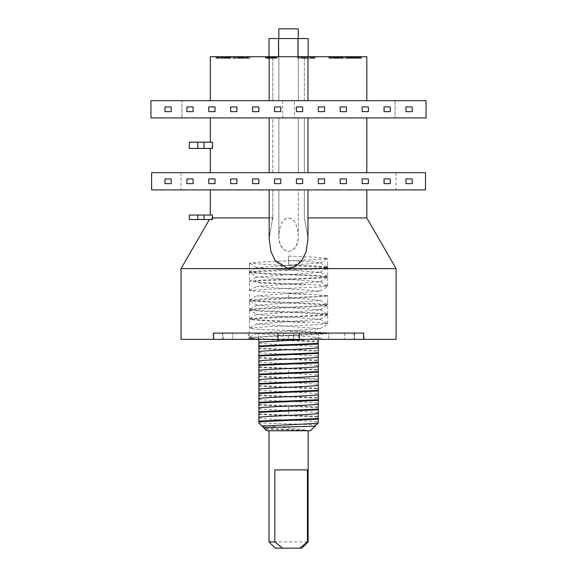<?xml version="1.0" encoding="UTF-8"?>
<svg xmlns="http://www.w3.org/2000/svg" width="577" height="577" viewBox="0 0 577 577"><rect width="100%" height="100%" fill="white"/><g stroke="black" fill="none" stroke-linecap="round" stroke-linejoin="round"><path stroke-width="0.43" stroke-dasharray="2.88 2.16" d="M333.391 56.712L342.817 56.712L329.063 56.712L333.391 56.712L333.391 58.277L342.817 58.277L333.391 58.277M331.89 56.712L331.89 58.277M210.316 56.712L298.273 56.712L298.273 100.686L298.273 56.712L278.864 56.712L278.864 100.686L298.273 100.686L278.864 100.686L298.273 100.686L278.864 100.686L278.864 56.712L308.132 56.712L269.163 56.712L366.821 56.712M274.796 56.712L268.146 56.712L274.796 56.712L274.796 58.277L268.146 58.277L274.796 58.277M241.28 56.712L250 56.712L234.103 56.712L241.806 56.712L241.28 56.712L241.28 58.277L250 58.277L241.28 58.277M230.353 56.712L215.986 56.712L230.36 56.712L230.353 58.277L216.685 58.277L230.98 58.277L215.986 58.277L230.36 58.277L230.36 56.712L230.36 58.277M243.97 56.712L232.61 56.712L245.449 56.712L243.97 56.712L243.97 58.277L239.296 58.277L248.074 58.277L232.61 58.277L243.97 58.277M266.596 56.712L276.953 56.712L266.408 56.712L266.596 58.277L276.953 58.277L266.596 58.277M302.197 56.712L313.022 56.712L302.197 56.712L302.197 58.277L313.022 58.277L302.197 58.277M329.063 56.712L329.063 58.277L329.078 56.712M333.823 56.712L333.838 58.277L333.823 56.712M342.817 56.712L342.803 58.277L342.817 56.712M350.967 56.712L360.704 56.712L347.715 56.712L350.967 56.712L350.967 58.277L346.222 58.277L360.704 58.277L350.967 58.277M345.226 56.712L359.139 56.712L344.765 56.712L345.226 56.712L345.226 58.277L359.211 58.277L345.226 58.277M354.134 56.712L361.325 56.712L354.134 56.712L354.134 58.277L347.073 58.277L361.325 58.277L354.134 58.277M330.109 56.712L340.286 56.712L328.832 56.712L330.109 56.712L330.109 58.277L340.286 58.277L330.109 58.277M334.35 56.712L344.534 56.712L333.073 56.712L334.35 56.712L334.35 58.277L344.534 58.277L334.35 58.277M299.449 56.712L303.177 56.712L297.71 56.712L299.449 56.712L299.449 58.277L303.177 58.277L299.449 58.277M302.16 56.712L315.078 56.712L302.16 56.712L302.16 58.277L301.764 58.277L315.078 58.277L302.16 58.277M269.163 117.903L307.974 117.903L294.4 117.903L294.4 100.686L307.974 100.686L210.316 100.686L272.798 100.686L272.798 56.712L272.798 100.686L269.163 100.686L282.773 100.686L282.773 117.903L269.163 117.903L272.798 117.903L269.163 117.903L269.163 172.682L307.974 172.682L304.339 172.682L304.339 117.903L366.821 117.903L304.339 117.903L304.339 172.682L307.974 172.682L269.163 172.682M304.339 100.686L304.339 56.712L304.339 100.686L366.821 100.686L304.339 100.686M272.798 172.682L272.798 117.903L210.316 117.903L272.798 117.903L272.798 172.682L210.316 172.682L272.798 172.682M278.547 56.712L278.547 38.551L269.005 38.551L308.132 38.551L278.547 38.551M269.005 56.712L269.005 38.551L298.273 38.551L278.864 38.551L298.273 38.551L278.864 38.551L278.864 28.85L298.273 28.85L278.864 28.85L298.273 28.85L298.273 38.551L278.864 38.551L278.864 56.712L278.864 38.551M151.621 172.682L425.516 172.682L425.516 189.898L151.621 189.898L151.621 172.682M304.339 172.682L366.821 172.682L304.339 172.682M181.048 172.682L181.048 189.898M212.192 217.933L211.254 219.512L209.401 219.512L212.502 219.512L212.502 215.062L210.316 215.062L212.192 215.062L212.192 217.933L272.798 217.933L272.798 189.898L366.821 189.898L210.316 189.898L272.798 189.898L272.798 217.933L269.163 217.933M307.974 237.594L304.339 217.933L304.339 189.898L304.339 217.933L307.974 237.515L307.974 189.898M272.546 218.633L269.156 238.402L271.017 251.86L275.777 261.395L282.514 266.963L289.676 268.305L302.124 260.342L306.322 251.154L307.981 238.402M396.089 172.682L396.089 189.898M412.209 178.942L405.948 178.942L405.948 183.637L412.209 183.637L412.209 178.942M390.297 178.942L384.037 178.942L384.037 183.637L390.297 183.637L390.297 178.942M368.386 178.942L362.125 178.942L362.125 183.637L368.386 183.637L368.386 178.942M346.474 178.942L340.214 178.942L340.214 183.637L346.474 183.637L346.474 178.942M324.57 178.942L318.309 178.942L318.309 183.637L324.57 183.637L324.57 178.942M302.658 178.942L296.398 178.942L296.398 183.637L302.658 183.637L302.658 178.942M280.747 178.942L274.486 178.942L274.486 183.637L280.747 183.637L280.747 178.942M258.835 178.942L252.575 178.942L252.575 183.637L258.835 183.637L258.835 178.942M236.923 178.942L230.663 178.942L230.663 183.637L236.923 183.637L236.923 178.942M215.012 178.942L208.751 178.942L208.751 183.637L215.012 183.637L215.012 178.942M193.1 178.942L186.84 178.942L186.84 183.637L193.1 183.637L193.1 178.942M171.189 178.942L164.928 178.942L164.928 183.637L171.189 183.637L171.189 178.942M212.502 142.166L212.502 148.426L210.316 148.426L212.192 148.426L212.192 142.166L210.316 142.166L212.502 142.166M294.4 100.686L426.064 100.686L426.064 117.903L294.4 117.903M282.773 117.903L181.928 117.903L181.943 100.686L181.928 117.903L150.936 117.903L150.936 100.686L282.773 100.686M269.163 189.898L269.163 237.594L272.798 217.933M307.974 217.933L366.821 217.933M396.089 268.622L181.048 268.622M212.192 215.062L189.343 215.062L189.343 219.512L211.254 219.512M363.611 339.363L363.611 333.102L213.526 333.102L363.611 333.102L213.526 333.102L213.526 339.363L396.089 339.363M181.048 339.363L213.526 339.363M299.211 333.102L277.926 333.102L299.211 333.102L277.926 333.102L299.211 333.102L299.211 339.363L277.926 339.363L299.211 339.363M293.578 339.363L283.559 339.363L293.578 339.363L283.559 339.363L293.578 339.363L293.578 333.102L283.559 333.102L293.578 333.102L293.578 339.363M328.789 339.363L318.778 339.363L328.789 339.363L318.778 339.363L328.789 339.363L328.789 333.102L318.778 333.102L328.789 333.102L328.789 339.363M354.574 339.363L344.556 339.363L354.574 339.363L344.556 339.363L354.574 339.363L354.574 333.102L344.556 333.102L354.574 333.102L354.574 339.363M364.008 339.363L353.989 339.363L364.008 339.363L364.008 333.102L353.989 333.102L364.008 333.102M258.359 339.363L248.348 339.363L258.359 339.363L248.348 339.363L258.359 339.363L258.359 333.102L248.348 333.102L258.359 333.102L258.359 339.363M232.581 339.363L222.563 339.363L232.581 339.363L222.563 339.363L232.581 339.363L232.581 333.102L222.563 333.102L232.581 333.102L232.581 339.363M223.148 339.363L213.129 339.363L223.148 339.363L223.148 333.102L213.129 333.102L223.148 333.102M255.041 339.363L327.693 339.363L272.748 339.363L318.259 341.274L318.259 339.363C324.05 339.363 324.05 339.363 318.259 339.363C324.05 339.363 324.05 339.363 318.259 339.363M318.259 343.394L318.259 341.901L259.556 339.363L272.748 339.363L255.77 338.504L249.444 337.639L271.608 335.965L324 333.6L327.541 332.814L304.822 331.234M259.556 339.363L258.9 339.355C248.716 339.363 248.716 339.363 258.878 339.363C248.716 339.363 248.716 339.363 258.878 339.363L258.878 343.164C266.978 344.382 310.159 345.609 318.259 346.827L318.259 351.292L258.878 348.717L258.878 422.941L316.47 424.73L318.259 422.941L318.259 407.636L288.572 406.345L288.572 410.73L318.259 412.562M251.594 339.363L249.747 339.363M249.581 339.363L251.103 339.363M254.248 339.363L258.9 339.355L249.444 338.273L255.986 337.386L326.935 333.867L324.728 332.987L288.572 331.227M277.926 333.102L277.926 339.363M283.559 333.102L283.559 339.363L283.559 333.102L293.578 333.102L283.559 333.102M318.778 333.102L318.778 339.363L318.778 333.102L328.789 333.102L318.778 333.102M344.556 333.102L344.556 339.363L344.556 333.102L354.574 333.102L344.556 333.102M353.989 333.102L353.989 339.363M248.348 333.102L248.348 339.363L248.348 333.102L258.359 333.102L248.348 333.102M222.563 333.102L222.563 339.363L222.563 333.102L232.581 333.102L222.563 333.102M213.129 333.102L213.129 339.363M288.572 260.479L288.572 264.865L288.572 256.101L288.572 260.479L309.928 261.59L319.99 262.953L257.14 267.649L320.011 272.337L257.126 277.032L320.004 281.727L257.147 286.43L319.99 291.125L257.14 295.821L267.209 296.931L309.928 299.153L319.99 300.516L257.14 305.211L320.011 309.899L257.126 314.595L320.004 319.29L257.147 323.993L319.99 328.688L257.14 333.383L267.209 334.494L309.928 336.716L319.997 337.826L307.043 339.363M258.878 343.164L258.878 348.09L318.259 350.665M258.878 348.09L258.878 348.717M258.878 352.554C266.978 353.773 310.159 354.999 318.259 356.218L318.259 351.292M258.878 361.945C266.978 363.164 310.159 364.39 318.259 365.609L318.259 360.683L258.878 358.108M258.878 371.336L318.259 375L318.259 370.073L288.572 368.782L288.572 377.553L318.259 378.837L318.259 375M258.878 367.499L288.572 368.782M258.878 376.262L288.572 377.553M258.878 357.48L318.259 360.055L318.259 356.218M258.878 366.871L318.259 369.446L318.259 365.609M258.878 380.726C266.978 381.945 310.159 383.171 318.259 384.39L318.259 379.464L258.878 376.889M258.878 390.117C266.978 391.336 310.159 392.562 318.259 393.781L318.259 388.855L258.878 386.28M258.878 399.508C266.978 400.726 310.159 401.953 318.259 403.172L318.259 398.245L258.878 395.671M258.878 408.898L288.572 410.73L288.572 415.115L318.259 416.399M258.878 405.061L288.572 406.345M318.259 369.446L318.259 370.073M318.259 378.837L318.259 379.464M258.878 385.652L318.259 388.227L318.259 384.39M318.259 388.227L318.259 388.855M258.878 395.043L318.259 397.618L318.259 393.781M318.259 397.618L318.259 398.245M258.878 404.434L318.259 407.009L318.259 403.172M318.259 407.009L318.259 407.636M318.259 341.274L318.259 341.901M318.259 360.055L318.259 360.683M258.878 414.452L318.259 417.027M258.878 413.824L288.572 415.115M327.693 295.388L316.65 296.535L262.355 298.828L249.444 300.076L260.891 301.252L315.713 303.574L327.613 304.67L316.694 305.925L262.376 308.219L249.444 309.467L260.357 310.614L314.725 312.907L327.599 314.061L316.787 315.309L262.333 317.61L249.524 318.764L260.422 320.004L314.912 322.312L327.621 323.466L316.6 324.707L262.182 327.008L249.516 328.154L254.248 328.998L267.31 329.741L304.418 331.22M288.572 293.664L316.254 294.833L327.693 296.008L249.524 300.805L272.719 302.427L323.459 304.699L327.671 305.457M320.004 309.885L327.613 305.471L314.566 306.661L259.484 308.998L249.488 310.166L257.111 314.58M249.516 310.188L261.504 311.299L314.58 313.527L327.512 314.645M327.613 314.891L314.292 316.066L258.986 318.417L249.545 319.593L268.601 321.036L304.721 322.471M288.572 256.101L316.254 257.27L327.606 258.546L314.79 259.693L260.487 261.987L249.524 263.242L272.726 264.865L323.459 267.137L327.671 267.894M327.621 267.93L314.566 269.098L251.702 272.019L249.488 272.604L257.111 277.018M249.516 272.625L261.504 273.736L314.58 275.965L327.512 277.083M320.026 281.713L327.642 277.306L318.497 278.273L255.005 281.114L259.369 283.011L304.721 284.908M288.572 264.865L315.72 266.011L327.606 267.108L324.837 267.786L262.384 270.656L249.444 271.904L260.357 273.051L314.717 275.344L327.693 276.592L316.795 277.746L262.34 280.047L249.444 281.295L260.415 282.442L314.905 284.75L327.693 285.997L316.6 287.144L262.196 289.445L249.444 290.693L267.31 292.178L304.418 293.657M288.572 298.042L288.572 293.888M258.878 418.289C266.978 419.508 310.159 420.734 318.259 421.953M316.47 424.73L310.433 430.767L266.704 430.767L265.067 429.129L308.471 430.536C297.249 428.718 274.558 426.893 261.085 425.148L264.122 428.184L308.471 430.536M259.051 423.114L261.085 425.148M264.122 428.184L265.067 429.129M308.132 430.767L269.005 430.767L308.132 430.767M274.796 469.894L307.44 469.894M275.265 548.15L301.872 548.15M269.005 541.89L308.132 541.89M204.056 215.062L204.056 219.512M197.796 215.062L197.796 219.512M395.072 100.686L395.072 117.903L395.05 100.686M412.209 106.947L405.948 106.947L405.948 111.642L412.209 111.642L412.209 106.947M390.297 106.947L384.037 106.947L384.037 111.642L390.297 111.642L390.297 106.947M368.386 106.947L362.125 106.947L362.125 111.642L368.386 111.642L368.386 106.947M346.474 106.947L340.214 106.947L340.214 111.642L346.474 111.642L346.474 106.947M324.57 106.947L318.309 106.947L318.309 111.642L324.57 111.642L324.57 106.947M302.658 106.947L296.398 106.947L296.398 111.642L302.658 111.642L302.658 106.947M280.747 106.947L274.486 106.947L274.486 111.642L280.747 111.642L280.747 106.947M258.835 106.947L252.575 106.947L252.575 111.642L258.835 111.642L258.835 106.947M236.923 106.947L230.663 106.947L230.663 111.642L236.923 111.642L236.923 106.947M215.012 106.947L208.751 106.947L208.751 111.642L215.012 111.642L215.012 106.947M193.1 106.947L186.84 106.947L186.84 111.642L193.1 111.642L193.1 106.947M171.189 106.947L164.928 106.947L164.928 111.642L171.189 111.642L171.189 106.947M212.192 148.426L189.343 148.426L189.343 142.166L212.192 142.166M197.796 142.166L197.796 148.426M204.056 142.166L204.056 148.426M297.956 56.712L297.956 38.551M308.132 56.712L308.132 38.551L298.273 38.551L298.273 56.712L298.273 38.551M271.067 56.712L271.067 58.277M273.051 56.712L273.051 58.277M269.964 56.712L269.964 58.277M268.781 56.712L268.781 58.277M267.937 56.712L268.146 58.277L275.424 58.277L267.937 58.277L268.175 56.712L275.027 56.712L275.005 58.277L275.027 56.712L275.424 56.712L273.916 56.712L273.916 58.277L273.916 56.712L267.937 56.712L267.937 58.277M269.329 56.712L269.329 58.277M332.46 58.277L337.192 58.277L330.571 58.277L332.46 58.277L332.46 56.712L333.528 56.712L333.528 58.277M242.362 56.712L242.362 58.277M235.813 58.277L234.103 58.277L235.842 58.277L235.813 56.712M234.103 58.277L234.125 56.712L234.103 58.277M241.806 56.712L241.806 58.277M241.359 56.712L241.359 58.277M240.926 56.712L240.926 58.277M239.852 56.712L239.852 58.277L239.844 56.712M238.784 56.712L238.784 58.277M237.508 56.712L237.508 58.277M236.657 56.712L236.657 58.277L236.635 56.712M235.611 56.712L235.611 58.277M235.842 56.712L235.842 58.277M234.781 56.712L234.781 58.277M234.522 56.712L234.522 58.277M235.791 56.712L235.791 58.277M238.128 56.712L238.128 58.277M239.412 56.712L239.412 58.277M241.121 56.712L241.121 58.277M242.203 56.712L242.203 58.277M242.636 56.712L242.636 58.277M243.292 56.712L243.292 58.277M243.516 56.712L243.516 58.277M242.975 56.712L242.975 58.277M248.918 56.712L248.918 58.277M250 56.712L250 58.277M229.617 56.712L229.617 58.277M230.98 58.277L230.995 56.712L230.98 58.277M218.394 58.277L219.08 58.277L217.991 58.277L218.394 58.277L218.394 56.712M230.713 56.712L230.713 58.277M229.754 56.712L229.754 58.277M228.845 56.712L228.845 58.277M228.023 56.712L228.023 58.277M226.977 56.712L226.977 58.277M226.018 56.712L226.018 58.277M226.4 56.712L226.4 58.277M227.071 56.712L227.071 58.277M227.821 56.712L227.821 58.277M228.268 56.712L228.268 58.277M228.954 56.712L228.954 58.277M229.422 56.712L229.422 58.277M229.516 56.712L229.516 58.277M229.372 56.712L229.372 58.277M228.939 56.712L228.939 58.277M228.42 56.712L228.42 58.277M227.237 56.712L227.237 58.277M225.903 56.712L225.903 58.277M225.073 56.712L225.073 58.277M224.316 56.712L224.316 58.277M224.006 56.712L224.006 58.277M222.816 56.712L222.816 58.277M223.126 56.712L223.126 58.277M223.003 56.712L223.003 58.277M222.563 56.712L222.563 58.277M221.539 56.712L221.539 58.277M220.948 56.712L220.948 58.277M219.902 56.712L219.902 58.277M219.08 56.712L219.08 58.277L219.08 56.712M218.084 56.712L218.084 58.277M217.991 56.712L217.991 58.277M218.351 56.712L218.351 58.277M218.697 56.712L218.697 58.277M217.587 56.712L217.587 58.277M216.714 56.712L216.714 58.277L216.685 56.712M216.433 56.712L216.433 58.277L216.447 56.712M216.837 56.712L216.837 58.277M217.673 56.712L217.673 58.277M218.582 56.712L218.582 58.277M220.075 56.712L220.075 58.277M221.337 56.712L221.337 58.277M221.929 56.712L221.929 58.277M223.032 56.712L223.032 58.277M223.768 56.712L223.768 58.277M224.345 56.712L224.345 58.277M225.326 56.712L225.326 58.277M226.364 56.712L226.364 58.277M227.626 56.712L227.626 58.277M228.809 56.712L228.809 58.277M226.299 56.712L226.299 58.277M218.82 56.712L225.758 56.712L225.758 58.277L218.82 58.277L225.758 58.277L225.751 56.712L218.82 56.712L218.82 58.277M215.986 56.712L215.986 58.277M223.97 56.712L223.97 58.277M223.198 56.712L223.198 58.277M224.972 56.712L224.972 58.277M229.891 56.712L229.891 58.277M226.213 56.712L226.213 58.277M228.081 56.712L228.081 58.277M224.439 56.712L224.439 58.277M242.47 56.712L242.47 58.277M245.449 56.712L245.449 58.277M239.816 56.712L239.816 58.277M232.61 56.712L232.61 58.277M233.692 56.712L233.692 58.277M243.306 56.712L243.306 58.277M241.597 56.712L241.597 58.277M240.32 56.712L240.32 58.277M239.044 56.712L239.044 58.277M238.2 56.712L238.2 58.277M237.796 56.712L237.796 58.277M238.02 56.712L238.02 58.277M238.683 56.712L238.683 58.277M239.549 56.712L239.549 58.277M241.056 56.712L241.056 58.277M242.556 56.712L242.556 58.277M244.266 56.712L244.266 58.277M245.55 56.712L245.55 58.277M246.819 56.712L246.819 58.277M247.663 56.712L247.663 58.277M248.074 56.712L248.074 58.277M247.843 56.712L247.843 58.277M247.403 56.712L247.403 58.277M246.127 56.712L246.127 58.277M246.574 56.712L246.574 58.277M246.365 56.712L246.365 58.277M245.737 56.712L245.737 58.277M244.46 56.712L244.46 58.277M243.4 56.712L243.4 58.277M242.326 56.712L242.326 58.277M241.251 56.712L241.251 58.277M240.393 56.712L240.393 58.277M239.96 56.712L239.96 58.277M239.52 56.712L239.52 58.277M239.296 56.712L239.296 58.277M239.498 56.712L239.498 58.277M240.133 56.712L240.133 58.277M241.402 56.712L241.402 58.277M267.223 56.712L267.223 58.277M266.17 58.277L267.382 58.277L265.564 58.277L266.17 58.277L266.17 56.712M266.408 56.712L266.408 58.277M266.805 56.712L266.805 58.277M267.786 56.712L267.786 58.277M268.969 56.712L268.969 58.277M270.656 56.712L270.656 58.277M272.185 56.712L272.185 58.277M273.635 56.712L273.635 58.277M276.217 56.712L276.217 58.277M276.765 56.712L276.765 58.277M276.953 56.712L276.953 58.277M276.686 56.712L276.686 58.277M276.131 56.712L276.131 58.277M275.287 56.712L275.287 58.277M274.306 56.712L274.306 58.277M273.123 56.712L273.123 58.277M271.435 56.712L271.435 58.277M269.906 56.712L269.906 58.277M268.745 56.712L268.745 58.277M267.382 56.712L267.382 58.277L267.353 56.712M265.615 56.712L265.615 58.277M265.564 56.712L265.564 58.277M267.014 56.712L267.014 58.277M268.067 56.712L268.067 58.277M268.853 56.712L268.853 58.277M270.591 56.712L270.591 58.277M271.543 56.712L271.543 58.277M272.568 56.712L272.568 58.277M273.39 56.712L273.39 58.277M274.681 56.712L274.681 58.277M274.84 56.712L274.84 58.277M272.784 56.712L272.784 58.277M271.255 56.712L271.255 58.277M269.805 56.712L269.805 58.277M268.435 56.712L268.435 58.277M267.995 56.712L267.995 58.277M268.413 56.712L268.413 58.277M269.12 56.712L269.12 58.277M269.913 56.712L269.913 58.277M271.94 56.712L271.94 58.277M272.892 56.712L272.892 58.277M274.659 56.712L274.659 58.277M275.186 56.712L275.186 58.277M275.424 56.712L275.424 58.277M275.366 56.712L275.366 58.277M274.32 56.712L274.32 58.277M273.527 56.712L273.527 58.277M271.5 56.712L271.5 58.277M270.548 56.712L270.548 58.277M269.524 56.712L269.524 58.277M268.702 56.712L268.702 58.277M302.593 56.712L302.593 58.277M304.663 56.712L304.663 58.277M306.401 56.712L306.401 58.277M303.935 56.712L303.935 58.277M312.626 56.712L312.626 58.277M313.022 56.712L313.022 58.277M338.273 56.712L338.273 58.277M338.483 56.712L338.483 58.277M338.915 56.712L338.915 58.277M340.199 56.712L340.199 58.277M341.49 56.712L341.49 58.277M342.147 56.712L342.147 58.277M342.406 56.712L342.406 58.277M341.562 56.712L341.562 58.277M340.711 56.712L340.711 58.277M339.435 56.712L339.435 58.277M337.725 56.712L337.725 58.277M336.441 56.712L336.441 58.277M334.934 56.712L334.934 58.277M334.285 56.712L334.285 58.277M334.033 56.712L334.033 58.277M338.685 56.712L338.685 58.277M338.021 56.712L338.021 58.277M337.372 56.712L337.372 58.277M335.864 56.712L335.864 58.277M334.581 56.712L334.581 58.277M332.871 56.712L332.871 58.277M331.595 56.712L331.595 58.277M330.318 56.712L330.318 58.277M329.474 56.712L329.474 58.277M329.734 56.712L329.734 58.277M330.383 56.712L330.383 58.277M333.528 56.712L332.46 56.712M331.616 56.712L331.616 58.277M330.982 56.712L330.982 58.277M330.571 56.712L330.571 58.277M330.794 56.712L330.794 58.277M331.45 56.712L331.45 58.277M332.951 56.712L332.951 58.277M334.234 56.712L334.234 58.277M335.295 56.712L335.295 58.277M336.146 56.712L336.146 58.277M336.78 56.712L336.78 58.277M337.192 56.712L337.192 58.277M336.961 56.712L336.961 58.277M336.312 56.712L336.312 58.277M334.811 56.712L334.811 58.277M338.562 56.712L335.331 56.712L341.31 56.712L338.562 56.712L338.562 58.277M339.629 56.712L339.629 58.277M340.48 56.712L340.48 58.277L340.466 56.712M341.108 56.712L341.108 58.277M341.31 56.712L341.31 58.277M341.079 56.712L341.079 58.277M340.646 56.712L340.646 58.277M339.572 56.712L339.572 58.277M338.079 56.712L338.079 58.277M337.011 56.712L337.011 58.277M336.16 56.712L336.16 58.277M335.533 56.712L335.533 58.277M335.331 56.712L335.331 58.277M335.562 56.712L335.562 58.277M335.994 56.712L335.994 58.277M337.069 56.712L337.069 58.277M350.001 56.712L350.001 58.277M350.578 56.712L350.578 58.277M349.532 56.712L349.532 58.277M356.081 56.712L348.724 56.712L348.631 58.277L359.767 58.277L348.724 58.277L348.724 56.712L356.081 56.712L356.081 58.277M348.183 56.712L348.183 58.277M347.715 56.712L347.715 58.277M347.78 56.712L347.78 58.277M348.14 56.712L348.14 58.277M348.869 56.712L348.869 58.277M349.684 56.712L349.684 58.277M351.379 56.712L351.379 58.277M351.97 56.712L351.97 58.277M351.256 56.712L351.256 58.277M351.343 56.712L351.343 58.277M351.732 56.712L351.732 58.277M352.417 56.712L352.417 58.277M353.694 56.712L353.694 58.277M355.107 56.712L355.107 58.277M356.745 56.712L356.745 58.277M357.928 56.712L357.928 58.277M359.255 56.712L359.255 58.277M360.207 56.712L360.207 58.277M360.704 56.712L360.704 58.277M360.611 56.712L360.611 58.277M360.221 56.712L360.221 58.277M359.536 56.712L359.536 58.277M358.259 56.712L358.259 58.277M356.846 56.712L356.846 58.277M355.208 56.712L355.208 58.277M353.059 56.712L353.059 58.277M350.989 56.712L350.989 58.277M348.998 56.712L348.998 58.277M347.671 56.712L347.671 58.277M346.719 56.712L346.719 58.277M346.222 56.712L346.222 58.277M346.315 56.712L346.315 58.277M346.626 56.712L346.626 58.277M347.311 56.712L347.311 58.277M348.587 56.712L348.587 58.277M354.711 56.712L354.711 58.277M353.903 56.712L353.903 58.277M355.302 56.712L355.302 58.277M356.269 56.712L356.269 58.277L356.247 56.712M357.314 56.712L357.314 58.277M358.137 56.712L358.137 58.277M358.663 56.712L358.663 58.277L358.67 56.712M359.211 56.712L359.211 58.277M359.146 56.712L359.139 58.277M358.786 56.712L358.786 58.277M358.057 56.712L358.057 58.277M357.242 56.712L357.242 58.277M356.651 56.712L356.651 58.277L356.658 56.712M355.684 56.712L355.684 58.277L355.692 56.712M354.646 56.712L354.646 58.277M353.816 56.712L353.816 58.277M353.29 56.712L353.29 58.277M352.749 56.712L352.749 58.277M352.807 56.712L352.807 58.277M353.167 56.712L353.167 58.277M344.765 56.712L344.765 58.277M356.305 56.712L356.305 58.277M353.766 56.712L353.766 58.277M356.132 56.712L356.132 58.277M351.472 56.712L351.472 58.277M357.992 56.712L357.992 58.277M359.118 56.712L359.118 58.277M360.394 56.712L360.394 58.277M361.152 56.712L361.152 58.277M361.325 56.712L361.325 58.277M360.827 56.712L360.827 58.277M360.171 56.712L360.171 58.277M358.331 56.712L358.331 58.277M356.932 56.712L356.932 58.277M354.264 56.712L354.264 58.277M352.706 56.712L352.706 58.277M351.746 56.712L351.746 58.277M350.405 56.712L350.405 58.277M349.287 56.712L349.287 58.277M348.01 56.712L348.01 58.277M347.246 56.712L347.246 58.277M347.073 56.712L347.073 58.277M347.578 56.712L347.578 58.277M348.234 56.712L348.234 58.277M349.258 56.712L349.258 58.277M350.066 56.712L350.066 58.277M354.228 56.712L354.228 58.277M352.158 56.712L352.158 58.277M350.455 56.712L350.455 58.277M348.991 56.712L348.991 58.277M348.631 56.712L348.631 58.277M349.41 56.712L349.41 58.277M350.232 56.712L350.232 58.277M352.323 56.712L352.323 58.277M354.177 56.712L354.177 58.277M357.942 56.712L357.942 58.277M359.406 56.712L359.406 58.277M359.767 56.712L359.767 58.277M359.673 56.712L359.673 58.277M358.988 56.712L358.988 58.277M358.166 56.712L358.166 58.277M340.286 56.712L340.286 58.277M328.832 56.712L328.832 58.277M337.285 56.712L337.285 58.277M334.494 56.712L334.494 58.277M336.225 56.712L336.225 58.277M339.016 56.712L339.016 58.277M344.534 56.712L344.534 58.277M333.073 56.712L333.073 58.277M341.526 56.712L341.526 58.277M338.735 56.712L338.735 58.277M343.257 56.712L343.257 58.277M303.177 56.712L303.177 58.277M297.71 56.712L297.71 58.277M300.805 56.712L300.805 58.277M298.511 56.712L298.511 58.277M299.138 56.712L299.138 58.277M301.432 56.712L301.432 58.277M301.764 56.712L301.764 58.277M313.152 58.277L312.258 58.277L313.311 58.277L313.152 56.712M312.258 56.712L312.258 58.277L312.258 56.712M313.311 56.712L313.311 58.277M312.972 56.712L312.972 58.277M310.888 56.712L310.888 58.277M309.734 56.712L309.734 58.277M308.205 56.712L308.205 58.277M307.173 56.712L307.173 58.277M306.358 56.712L306.358 58.277M304.908 56.712L304.908 58.277M305.514 56.712L305.514 58.277M306.993 56.712L306.993 58.277M308.313 56.712L308.313 58.277M310.419 56.712L310.419 58.277M311.58 56.712L311.58 58.277M313.239 56.712L313.239 58.277M314.234 56.712L314.234 58.277M315.078 56.712L315.078 58.277M315.049 56.712L315.049 58.277M314.891 56.712L314.891 58.277M314.285 56.712L314.285 58.277M313.47 56.712L313.47 58.277M304.483 56.712L304.483 58.277M312.59 56.712L312.59 58.277M312.193 56.712L312.193 58.277M298.273 189.898L278.864 189.898L298.273 189.898L278.864 189.898L298.273 189.898L298.273 235.661C297.92 257.407 278.265 255.676 278.864 235.661L278.864 189.898L278.864 235.661C279.773 223.97 283.293 218.084 289.423 218.005C294.551 219.296 297.501 225.181 298.273 235.661C297.364 223.97 293.844 218.084 287.714 218.005C282.586 219.296 279.636 225.181 278.864 235.661C279.218 257.407 298.872 255.676 298.273 235.661L298.273 189.898M298.273 172.682L298.273 117.903L278.864 117.903L298.273 117.903L278.864 117.903L298.273 117.903L298.273 172.682L278.864 172.682L298.273 172.682L278.864 172.682L278.864 117.903L278.864 172.682L298.273 172.682M288.572 335.605L288.572 339.99M269.163 56.712L269.163 100.686M307.974 56.712L307.974 100.686M307.974 117.903L307.974 172.682M249.452 338.295L249.452 339.355M251.269 339.341L249.567 338.36M319.975 337.841L322.644 339.384M319.983 300.278L327.585 304.692M257.154 304.973L249.545 309.38M320.004 309.669L327.613 314.076M257.111 314.371L249.502 318.771M320.026 319.074L327.628 323.473M257.133 323.769L249.538 328.169M257.154 333.145L249.574 337.545M257.154 305.19L249.545 300.783M320.026 319.276L327.642 314.869M319.99 328.674L327.592 324.267M319.983 262.939L327.592 258.532M257.154 267.627L249.545 263.22M320.004 272.322L327.613 267.908M319.99 291.111L327.592 286.704M327.671 267.476L327.671 276.592M249.444 272.171L249.444 281.295M327.693 277.991L327.693 285.997M249.488 264.872L249.488 271.904M327.642 264.908L327.642 267.216M249.466 290.693L249.466 281.158M249.488 264.807L249.488 263.134M327.642 264.641L327.642 258.446M249.495 293.888L249.495 300.076M249.488 302.435L249.488 309.467M327.642 302.471L327.642 304.771M327.671 314.155L327.671 305.038M249.444 318.857L249.444 309.734M327.693 323.56L327.693 315.554M249.466 328.255L249.466 318.446M249.488 302.37L249.488 300.696M327.642 302.204L327.642 296.008M249.495 337.639L249.495 331.436M327.585 267.129L319.983 262.723M249.545 271.817L257.154 267.411M327.613 276.513L320.004 272.106M249.502 281.208L257.111 276.809M327.628 285.911L320.026 281.511M249.538 290.606L257.133 286.206M249.552 299.99L257.154 295.583"/><path stroke-width="0.87" d="M366.821 100.686L366.821 56.712L308.132 56.712L308.132 38.551L278.547 38.551L278.547 56.712L308.132 56.712M278.547 56.712L210.316 56.712L210.316 100.686M425.516 172.682L151.621 172.682L151.621 189.898L425.516 189.898L425.516 172.682M272.798 217.933L272.546 218.633M307.974 189.898L307.974 237.594M412.209 178.942L405.948 178.942L405.948 183.637L412.209 183.637L412.209 178.942M390.297 178.942L384.037 178.942L384.037 183.637L390.297 183.637L390.297 178.942M368.386 178.942L362.125 178.942L362.125 183.637L368.386 183.637L368.386 178.942M346.474 178.942L340.214 178.942L340.214 183.637L346.474 183.637L346.474 178.942M324.57 178.942L318.309 178.942L318.309 183.637L324.57 183.637L324.57 178.942M302.658 178.942L296.398 178.942L296.398 183.637L302.658 183.637L302.658 178.942M280.747 178.942L274.486 178.942L274.486 183.637L280.747 183.637L280.747 178.942M258.835 178.942L252.575 178.942L252.575 183.637L258.835 183.637L258.835 178.942M236.923 178.942L230.663 178.942L230.663 183.637L236.923 183.637L236.923 178.942M215.012 178.942L208.751 178.942L208.751 183.637L215.012 183.637L215.012 178.942M193.1 178.942L186.84 178.942L186.84 183.637L193.1 183.637L193.1 178.942M171.189 178.942L164.928 178.942L164.928 183.637L171.189 183.637L171.189 178.942M269.163 217.933L212.502 217.933M426.064 100.686L150.936 100.686L150.936 117.903L426.064 117.903L426.064 100.686M307.981 238.402L306.12 251.86L301.367 261.395L294.623 266.963L287.461 268.305L275.013 260.342L270.815 251.154L269.156 238.402L269.163 189.898M366.821 189.898L366.821 217.933L307.974 217.933M366.821 217.933L396.089 268.622L396.089 339.363L181.048 339.363L181.048 268.622L396.089 268.622M209.401 219.512L181.048 268.622M197.796 219.512L189.343 219.512L189.343 215.062L197.796 215.062L197.796 219.512L212.502 219.512L212.502 215.062L197.796 215.062M363.611 339.363L363.611 333.102L213.526 333.102L213.526 339.363M255.041 339.363L251.594 339.363M251.103 339.363L254.248 339.363M277.926 333.102L277.926 339.363M299.211 333.102L299.211 339.363M307.043 339.363L258.878 342.132L258.878 339.363M318.259 346.827L318.259 343.394L258.878 345.969L258.878 342.132M318.259 339.363L318.259 347.859C310.159 349.078 266.978 350.304 258.878 351.523L258.878 346.597L318.259 344.022M258.878 345.969L258.878 346.597M318.259 347.859L318.259 352.785L258.878 355.36L258.878 351.523M258.878 355.36L258.878 355.987L318.259 353.412L318.259 357.25C310.159 358.468 266.978 359.695 258.878 360.913L258.878 355.987M318.259 352.785L318.259 353.412M318.259 357.25L318.259 362.176L258.878 364.751L258.878 360.913M258.878 364.751L258.878 365.378L318.259 362.803L318.259 366.64C310.159 367.859 266.978 369.085 258.878 370.304L258.878 365.378M318.259 362.176L318.259 362.803M318.259 366.64L318.259 371.566L258.878 374.141L258.878 370.304M258.878 374.141L258.878 374.769L318.259 372.194L318.259 376.031C310.159 377.25 266.978 378.476 258.878 379.695L258.878 374.769M318.259 371.566L318.259 372.194M318.259 376.031L318.259 380.957L258.878 383.532L258.878 379.695M258.878 383.532L258.878 393.55L318.259 390.975L318.259 394.812C310.159 396.031 266.978 397.257 258.878 398.476L258.878 393.55M318.259 394.812L318.259 399.738L258.878 402.313L258.878 398.476M258.878 402.313L258.878 402.941L318.259 400.366L318.259 404.203C310.159 405.422 266.978 406.648 258.878 407.867L258.878 402.941M318.259 404.203L318.259 409.129L258.878 411.704L258.878 407.867M258.878 411.704L258.878 412.331L318.259 409.757L318.259 419.147L258.878 421.722L258.878 412.331M318.259 419.147L318.208 422.991C310.873 424.088 274.897 425.191 262.232 426.295L258.878 422.941L258.878 421.722M318.259 380.957L318.259 381.585L258.878 384.159M318.259 381.585L318.259 390.975M318.259 390.348L258.878 392.923M318.259 399.738L318.259 400.366M318.259 409.129L318.259 409.757M318.259 418.52L258.878 421.095M318.259 385.422C310.159 386.64 266.978 387.867 258.878 389.086M318.259 413.594C310.159 414.813 266.978 416.039 258.878 417.258M318.208 422.991L315.078 426.122L263.617 427.68L262.232 426.295M315.078 426.122L310.433 430.767L266.704 430.767L263.617 427.68M269.005 430.767L269.005 541.89L274.796 541.89L274.796 469.894L307.44 469.894L307.44 541.89L308.132 541.89L308.132 430.767M274.796 541.89L282.492 548.15L299.744 548.15L307.44 541.89M282.492 548.15L275.265 548.15L269.005 541.89M308.132 541.89L301.872 548.15L299.744 548.15M204.056 215.062L204.056 219.512M412.209 106.947L405.948 106.947L405.948 111.642L412.209 111.642L412.209 106.947M390.297 106.947L384.037 106.947L384.037 111.642L390.297 111.642L390.297 106.947M368.386 106.947L362.125 106.947L362.125 111.642L368.386 111.642L368.386 106.947M346.474 106.947L340.214 106.947L340.214 111.642L346.474 111.642L346.474 106.947M324.57 106.947L318.309 106.947L318.309 111.642L324.57 111.642L324.57 106.947M302.658 106.947L296.398 106.947L296.398 111.642L302.658 111.642L302.658 106.947M171.189 106.947L164.928 106.947L164.928 111.642L171.189 111.642L171.189 106.947M193.1 106.947L186.84 106.947L186.84 111.642L193.1 111.642L193.1 106.947M215.012 106.947L208.751 106.947L208.751 111.642L215.012 111.642L215.012 106.947M236.923 106.947L230.663 106.947L230.663 111.642L236.923 111.642L236.923 106.947M258.835 106.947L252.575 106.947L252.575 111.642L258.835 111.642L258.835 106.947M280.747 106.947L274.486 106.947L274.486 111.642L280.747 111.642L280.747 106.947M212.502 142.166L189.343 142.166L189.343 148.426L212.502 148.426L212.502 142.166M197.796 142.166L197.796 148.426M204.056 142.166L204.056 148.426M297.956 56.712L297.956 38.551M269.005 56.712L269.005 38.551L278.547 38.551M278.864 38.551L278.864 28.85L298.273 28.85L298.273 38.551M210.316 117.903L210.316 142.166M210.316 148.426L210.316 172.682M210.316 189.898L210.316 215.062M269.163 56.712L269.163 100.686M307.974 56.712L307.974 100.686M269.163 117.903L269.163 172.682M307.974 117.903L307.974 172.682M366.821 117.903L366.821 172.682"/></g></svg>
